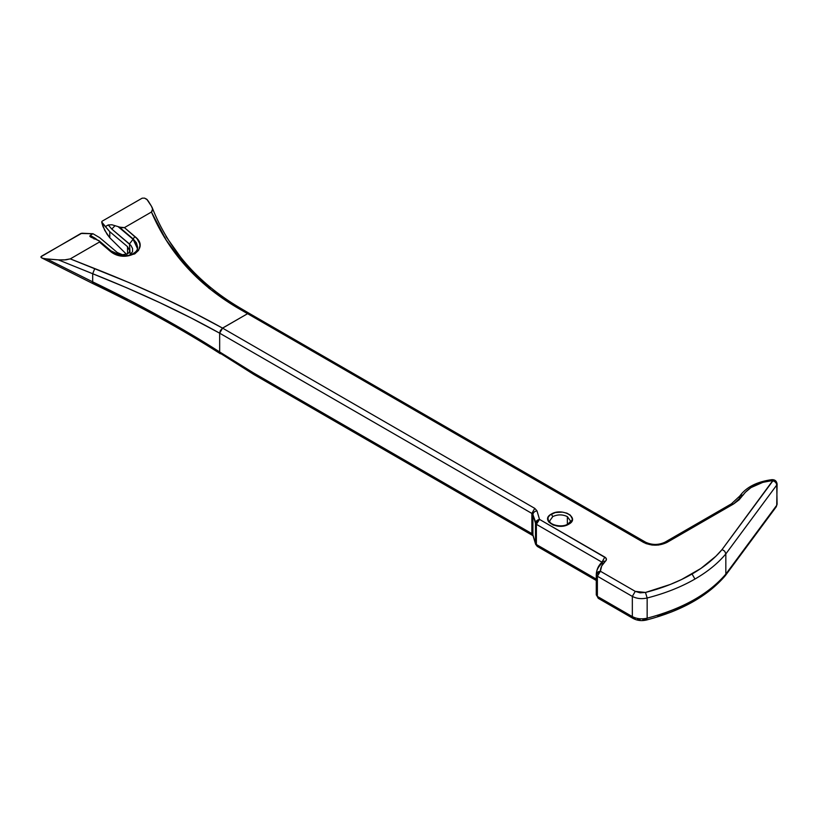 <?xml version="1.0" encoding="UTF-8"?>
<svg xmlns="http://www.w3.org/2000/svg" width="818" height="818" viewBox="0 0 818 818"><rect width="100%" height="100%" fill="white"/><g stroke="black" fill="none" stroke-linecap="round" stroke-linejoin="round"><path stroke-width="1.23" d="M549.757 520.81L552.774 516.598L551.322 514.072C539.563 520.309 558.009 530.964 568.807 524.174L567.774 524.072L570.35 523.091L572.436 519.123L570.35 515.156L566.935 513.183L562.477 512.119L555.33 512.528L549.778 515.156L547.927 517.733L548.633 521.853L553.193 525.064L560.064 526.271L564.798 525.718L568.807 524.174C580.565 517.937 562.119 507.283 551.322 514.072L552.774 516.598C557.631 514.328 562.498 514.328 567.355 516.598L567.355 524.89L567.355 516.598L570.371 520.81C570.964 520.994 570.105 522.078 567.774 524.072C561.884 528.162 548.684 524.491 549.757 520.81L552.774 516.598C557.631 514.328 562.498 514.328 567.355 516.598L570.371 520.81M99.407 241.034L95.931 239.367L99.08 240.748L99.438 242.046L109.929 250.983L115.563 254.347L125.686 256.228L134.735 253.897L138.579 250.359L139.95 245.84L139.633 243.406L137.066 238.682L124.428 227.619L151.442 212.026L166.197 240.083L185.451 265.717L208.989 288.273L236.484 307.271L646.056 543.612L652.028 545.044L658.5 545.044L666.997 542.416L733.501 504.021L739.135 499.818L745.218 492.385L750.955 487.61L762.897 482.334L772.867 480.483L722.079 549.543C714.451 558.674 704.441 566.823 692.048 574.001L694.963 579.052C707.713 571.67 718 563.285 725.832 553.898L724.738 551.23L722.079 549.543L715.934 556.189L700.873 568.459L681.558 579.522L670.239 584.471L645.484 592.457L640.075 592.825L635.259 591.363L600.402 571.24L601.7 565.944L606.312 560.095L605.923 557.988L539.512 519.389L536.976 510.831L534.778 508.377L222.527 328.1L193.621 312.742L162.424 297.527L129.326 282.721L70.276 258.877L99.438 242.046L109.53 250.39M596.281 594.512L597.375 596.424L597.375 576.22L632.334 596.414L632.334 616.608C636.711 618.889 641.649 619.42 647.15 618.203C682.416 608.868 708.644 594.165 725.832 574.093L725.832 553.898L776.732 485.084L777.1 504.236L776.251 506.802L776.732 505.279L725.832 574.093L725.832 553.898C718 563.285 707.713 571.67 694.963 579.052C681.046 587.058 665.106 593.377 647.15 597.999C641.649 599.216 636.711 598.684 632.334 596.414L632.334 616.608L597.375 596.424L597.375 576.22L596.281 574.727C596.261 570.545 598.203 566.68 602.12 563.152L602.835 561.373L605.576 561.087C606.936 559.665 606.69 558.346 604.85 557.109L539.512 519.389L536.976 510.831L534.778 508.377L222.578 328.13L247.476 313.754L222.527 328.1C184.98 307.179 142.393 287.343 94.755 268.57L70.276 258.877L64.264 259.95L58.313 259.858L92.7 273.733L92.69 281.852L46.912 259.009L58.313 259.858L44.581 258.733L41.636 257.864L40.9 256.791L80.9 233.447L92.996 233.743L99.571 237.588L117.322 252.547L99.571 237.588L92.996 233.743L90.205 235.359L92.996 233.743L81.831 233.212L41.524 256.187L41.023 257.384L42.505 258.232L41.636 257.864M148.089 200.778L151.432 206.197L146.811 199.265L144.53 198.12L142.168 198.171L102.352 221.064L142.168 198.171L144.53 198.12L147.383 199.817M210.246 288.58L185.655 264.214L166.003 236.535M101.769 222.046L105.45 226.555L108.252 224.94L105.45 226.555L109.776 231.698L127.526 246.658L109.776 231.698L109.776 237.762L126.575 254.347L109.776 237.762L107.005 234.132L102.976 226.474L101.769 222.496L104.724 230.349L109.776 237.762L109.776 231.698L101.769 222.496L101.953 221.412M127.526 246.658L127.526 253.907L122.424 254.725L117.322 252.547L122.424 254.725L127.526 253.907L127.526 246.658L129.643 250.564L129.091 252.445L127.526 253.907L129.091 252.445L129.643 250.564L127.526 246.658M190.931 317.885L219.664 333.182L219.664 351.955L190.696 334.112L159.582 316.31L126.78 298.805L92.69 281.862L92.69 273.733L127.035 287.916L159.919 302.721L190.931 317.885M99.08 240.748L99.438 242.046L70.276 258.877L65.808 259.848L58.313 259.858L92.7 273.733C140.011 292.558 182.332 312.374 219.664 333.182L531.864 513.428L532.917 514.594L536.383 524.318L536.383 544.512L537.303 546.434L536.383 544.512L596.281 579.093L536.383 544.512L535.493 543.52L536.383 544.512L536.383 524.318L535.493 523.326L535.493 543.52L532.917 534.798L532.917 514.594L535.493 523.326L535.493 543.52L532.917 534.798L531.864 533.622L531.864 513.428L532.917 514.594L532.917 534.798L253.171 372.722L219.664 351.955L219.664 333.182L531.864 513.428L531.864 533.622L253.171 372.722L219.664 351.955C181.882 327.793 139.561 304.429 92.69 281.862L92.383 283.355L92.69 281.852L46.912 259.009L42.505 258.232M536.383 524.318L601.936 562.16L602.12 563.152L601.936 562.16L604.85 557.109L601.936 562.16L536.383 524.318L539.512 519.389C537.089 519.951 535.749 521.26 535.493 523.326L536.669 520.78L539.512 519.389L537.303 521.475L536.383 524.318M775.75 482.15L777.1 484.031L776.732 505.279L725.832 574.093C708.644 594.165 682.416 608.868 647.15 618.203C641.649 619.42 636.711 618.889 632.334 616.608L597.375 596.424L596.281 594.931L596.281 574.727L596.281 594.972L596.281 574.522C596.578 569.185 598.766 564.798 602.835 561.373L605.576 561.087C602.14 564.185 600.422 567.569 600.402 571.24C597.968 571.455 596.598 572.62 596.281 574.727L597.488 572.314L600.402 571.24L598.265 573.367L597.375 576.22L600.402 571.24L635.259 591.363L632.334 596.414L635.259 591.363L645.484 592.457L647.15 597.999L647.15 618.203L647.15 597.999L645.484 592.457C662.969 587.958 678.49 581.803 692.048 574.001L694.963 579.052C681.046 587.058 665.106 593.377 647.15 597.999C641.649 599.216 636.711 598.684 632.334 596.414L597.375 576.22L596.281 574.727M637.467 619.236L640.075 619.758M642.825 619.809L645.484 619.39L646.506 620.013L647.15 618.203L646.506 620.013C641.69 621.148 637.253 620.637 633.193 618.5L632.334 616.608L633.193 618.5L635.259 618.296M657.672 615.882L680.218 607.089L690.392 601.874M127.925 299.531L93.262 282.322M152.179 207.578L151.432 206.197L152.588 209.019L151.442 212.026L124.428 227.619L121.616 227.731L118.037 226.596L133.058 239.265L118.037 226.596L111.964 224.786L108.252 224.94L111.78 229.071L130.87 245.38L132.557 248.498L132.557 251.678L129.387 255.461M94.07 239.03L95.532 238.498L97.025 239.756L90.205 235.359L89.837 236.31L90.767 237.077L95.931 239.367L90.082 236.586L90.205 235.359L95.532 238.498L94.735 238.917M130.164 254.94L129.469 243.968L133.058 239.265L137.455 248.549L133.129 238.917L136.442 242.844L137.598 247.118L137.301 249.142M108.416 249.715L109.929 250.983C125.021 264.541 151.534 249.173 134.919 236.555L124.428 227.619L119.305 227.097L133.129 238.917L134.919 236.555L133.129 238.917L137.506 248.273C137.373 250.809 135.001 253.007 130.399 254.879C128.968 255.676 125.635 255.789 120.42 255.216L110.931 250.86L99.275 240.911M101.821 221.545L102.352 221.064M115.093 225.656L111.78 229.071L108.252 224.94L111.964 224.786L118.037 226.596L133.058 239.265L129.469 243.968L111.78 229.071L115.093 225.656M109.929 250.983L111.043 251.668M725.832 574.093L724.738 576.189L725.832 574.093M152.424 208.293L152.547 210.512L151.442 212.026C168.447 251.852 196.79 283.601 236.484 307.271L643.541 542.416C651.363 546.076 659.175 546.076 666.997 542.416L733.501 504.021L743.163 495.033C748.644 487.324 758.378 482.436 772.376 480.391L772.938 480.779C775.229 481.557 776.486 482.988 776.732 485.084L777.1 504.236L776.251 506.802L725.29 575.698M597.375 596.424L598.265 598.326L597.375 596.424M535.493 543.52L535.606 544.287L535.493 543.52M532.917 534.798L533.019 535.565L532.917 534.798M531.864 533.622L532.712 535.514L531.864 533.622M253.171 372.722L254.03 374.613L253.171 372.722M219.664 351.955L220.359 353.744L219.664 351.955M256.085 374.409L254.03 374.613L221.249 353.887M41.646 257.864L92.393 283.355C139.653 305.983 182.291 329.439 220.308 353.713M92.7 273.733L94.755 268.57L92.69 273.733M219.664 333.182L222.527 328.1L220.298 330.676L219.664 333.182L222.578 328.13L219.664 333.182M531.864 513.428L534.778 508.377L531.864 513.428M532.917 514.594C533.172 512.538 534.522 511.291 536.976 510.831C534.522 511.291 533.172 512.538 532.917 514.594M739.298 497.579L740.423 495.442L743.163 495.033L740.423 495.442L731.384 503.847L733.501 504.021L731.415 503.837L664.932 542.211L666.997 542.416L664.932 542.211C658.49 545.166 652.048 545.166 645.606 542.211L643.541 542.416L645.606 542.211L249.541 313.55L247.476 313.754L249.541 313.55L238.529 307.057L236.484 307.271L238.508 307.047L239.316 308.897M152.22 207.7C168.661 249.337 197.424 282.445 238.519 307.047L239.112 307.752M777.1 484.031C776.63 480.984 774.881 479.532 771.844 479.665L772.376 480.391L771.844 479.665C756.834 481.71 746.118 487.221 739.697 496.168L740.423 495.442M725.832 553.898L776.732 485.084C776.486 482.988 775.229 481.557 772.938 480.779L722.079 549.543L724.738 551.23L725.832 553.898M725.28 575.708C707.826 596.056 681.568 610.821 646.506 620.013M596.281 594.727L598.265 598.326L633.193 618.5M533.019 535.565L535.606 544.277L537.303 546.434L596.281 580.494M254.03 374.613L532.712 535.514"/></g></svg>
